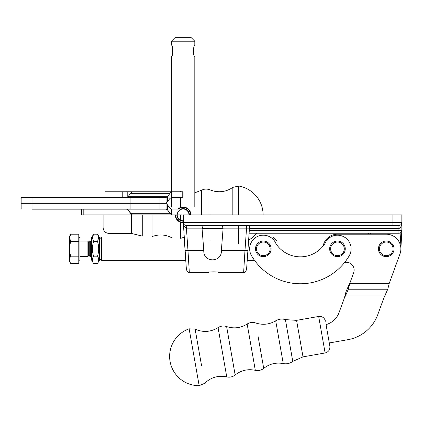 <?xml version="1.0" encoding="UTF-8"?>
<svg xmlns="http://www.w3.org/2000/svg" width="423" height="423" viewBox="0 0 423 423"><rect width="100%" height="100%" fill="white"/><g stroke="black" fill="none" stroke-linecap="round" stroke-linejoin="round"><path stroke-width="0.63" d="M166.059 203.326L160.01 203.326L166.059 203.326L169.988 198.398L169.988 193.327L167.545 196.69L166.059 197.472L166.059 203.326L167.545 204.896L166.059 203.326L166.059 209.179L160.01 209.179L166.059 209.179L167.545 209.961L167.545 204.896L169.988 208.259L169.988 213.324L171.474 214.895L132.024 214.895L171.474 214.895L167.545 209.961L167.545 204.896L169.988 208.259L171.474 209.041L171.474 214.895L182.218 214.895L171.474 214.895L171.474 209.041L182.218 209.041L171.474 209.041L169.988 208.259L169.988 213.324L130.538 213.324L128.09 209.961L126.604 209.179L128.09 209.961L132.024 214.895L130.538 213.324L169.988 213.324L167.545 209.961L166.059 209.179L166.059 203.326L32.026 203.326L32.026 209.179L130.115 209.179L32.026 209.179L32.026 197.472L21.15 197.472L21.15 203.326L130.115 203.326L32.026 203.326M130.115 203.326L160.01 203.326L160.01 209.179L130.115 209.179L160.01 209.179L160.01 203.326L130.115 203.326L130.115 209.179L130.115 197.472L32.026 197.472M169.988 198.398L171.474 197.61L171.474 191.756L169.988 193.327L130.538 193.327L128.09 196.69L126.604 197.472M128.09 196.69L167.545 196.69L167.545 201.755M171.474 197.61L183.101 197.61L183.101 191.756L132.024 191.756L130.538 193.327M105.052 197.472L105.052 191.756L132.024 191.756M166.059 197.472L130.115 197.472M112.074 191.756L127.302 191.756M324.795 243.727A13.658 13.658 0 0 1 343.74 236.716A13.658 13.658 0 0 1 348.949 256.227A56.587 56.587 0 0 1 251.822 256.227A13.658 13.658 0 0 1 257.031 236.716A13.658 13.658 0 0 1 275.976 243.722A29.266 29.266 0 0 0 324.795 243.727M277.023 245.192A29.266 29.266 0 0 0 323.098 246.038A14.636 14.636 0 0 1 337.459 234.21L369.501 234.21A2.929 2.929 0 0 0 367.317 233.237M270.371 237.139A13.658 13.658 0 0 0 256.253 237.139M99.458 239.09L101.409 237.139L101.409 260.552L185.766 260.552L185.903 262.498L184.01 235.447M277.023 245.208L277.023 241.041L273.121 237.139L273.121 239.339M201.591 365.837L195.119 329.131L189.139 328.814A29.266 29.266 0 0 0 199.164 385.67L189.139 328.814M261.409 355.288L263.719 368.375C269.509 363.843 276.023 362.247 283.251 363.584C286.746 364.229 289.919 363.5 292.774 361.385L285.409 319.614C282.004 318.609 278.773 319.005 275.711 320.803C269.372 324.531 262.704 325.261 255.714 322.982C252.7 322.009 249.845 322.358 247.159 324.034C240.703 328.052 233.861 328.893 226.622 326.556C223.608 325.583 220.758 325.932 218.067 327.608C210.686 332.118 203.035 332.626 195.119 329.131L198.202 346.617M337.459 234.21L386.241 234.21A14.636 14.636 0 0 1 399.994 253.853L389.245 283.373L387.764 289.226L383.83 297.977L377.781 314.601A39.027 39.027 0 0 1 347.886 339.685L329.29 342.963L329.861 346.183L326.054 324.61A19.511 19.511 0 0 0 339.093 312.507A19.511 19.511 0 0 1 326.054 324.61M285.409 319.614L296.576 320.359L318.678 316.462C322.236 316.187 324.499 317.773 325.456 321.216M379.436 249.417A6.831 6.831 0 0 1 389.149 242.665A6.831 6.831 0 0 1 390.138 254.456A6.831 6.831 0 0 1 379.436 249.417M378.463 249.501A7.804 7.804 0 0 0 386.892 256.624A7.804 7.804 0 0 0 394.019 248.19A7.804 7.804 0 0 0 385.586 241.068A7.804 7.804 0 0 0 378.463 249.501M334.075 254.778A6.831 6.831 0 0 1 334.011 242.95A6.831 6.831 0 0 1 344.29 248.809A6.831 6.831 0 0 1 334.075 254.778M333.594 255.624A7.804 7.804 0 0 0 344.237 252.711A7.804 7.804 0 0 0 341.324 242.067A7.804 7.804 0 0 0 330.68 244.98A7.804 7.804 0 0 0 333.594 255.624M257.729 252.78A6.831 6.831 0 0 1 262.694 242.046A6.831 6.831 0 0 1 269.509 251.711A6.831 6.831 0 0 1 257.729 252.78M256.935 253.345A7.804 7.804 0 0 0 267.812 255.222A7.804 7.804 0 0 0 269.689 244.346A7.804 7.804 0 0 0 258.813 242.469A7.804 7.804 0 0 0 256.935 253.345M70.741 234.199L69.605 237.858L69.605 236.161L70.736 234.205L78.778 234.199L78.778 263.497L70.741 263.497L69.605 261.53L69.605 237.858L70.741 241.522C69.213 246.403 69.213 251.288 70.741 256.169C69.213 258.612 69.213 261.054 70.741 263.497M88.666 255.328L89.274 255.328L89.274 242.363L88.666 242.363L88.666 255.328L87.905 256.65L87.905 241.041L79.947 241.041M78.778 241.522L70.741 241.522M78.778 256.169L70.741 256.169M90.342 242.088L90.342 241.041L90.041 241.041L90.041 256.65L90.342 256.65L90.342 242.088M78.778 237.499L79.947 237.499L79.947 260.193L78.778 260.193M93.578 234.199L91.654 237.53L91.654 260.161L93.578 263.497C92.05 261.054 92.05 258.612 93.578 256.169C92.05 251.288 92.05 246.403 93.578 241.522L92.447 237.858L93.578 234.199L97.533 234.199L98.67 237.858L97.533 241.522C99.061 246.403 99.061 251.288 97.533 256.169C99.061 258.612 99.061 261.054 97.533 263.497L93.578 263.497M98.474 236.388L97.533 234.199L99.458 237.53L99.458 260.161L97.533 263.497M97.533 241.522L93.578 241.522M97.533 256.169L93.578 256.169M186.395 269.536L183.312 222.503A2.929 2.929 0 0 0 186.236 225.433L186.31 225.433M247.904 250.485L246.567 269.583C245.488 271.915 244.515 272.803 243.648 272.259L218.432 272.259C218.67 271.714 208.444 271.714 208.676 272.259L189.314 272.259C188.452 272.803 187.479 271.915 186.4 269.583L185.063 250.485M249.655 225.433L249.464 228.156L223.111 228.156A2.12 2.115 -0 0 1 223.111 228.357L221.356 250.479C222.197 262.879 203.035 263 203.801 250.479L202.051 228.357A2.11 2.11 0 0 1 202.046 228.156L203.373 225.433M203.801 250.479L187.981 250.479L189.314 272.259L187.981 250.479L189.314 272.259L187.981 250.479L185.063 250.479M400.042 225.21L400.533 224.951L400.042 225.21M401.02 224.544L401.337 224.158L401.02 224.544M401.353 224.137L401.628 223.624L401.353 224.137M401.771 223.17L401.845 222.635M392.095 214.895L401.85 214.895L401.85 222.503C402.125 225.142 401.152 227.093 398.921 228.357L398.921 225.433L186.236 225.433L186.332 228.145C184.444 227.267 183.439 225.734 183.312 223.534L183.312 214.895L193.068 214.895L193.068 222.503L401.85 222.503A2.929 2.929 0 0 1 398.921 225.433L392.095 225.433L392.095 214.895L193.068 214.895M399.486 225.374L399.206 225.417M249.311 230.308L398.921 230.308L398.921 233.237L249.11 233.237L398.921 233.237A2.929 2.929 0 0 0 401.85 230.308L400.845 249.734M399.212 228.33L399.486 228.246M399.751 228.113L400.042 227.912M400.528 227.394L400.993 226.643M244.98 250.479L246.546 228.156L249.464 228.124L247.904 250.479L244.98 250.479L243.648 272.259L244.98 250.479L221.356 250.479M401.85 214.895L401.85 230.308L398.921 230.308L398.921 228.357L249.448 228.357M183.318 222.699L183.318 222.699A7.826 7.826 0 0 1 175.281 214.895M183.556 223.672L183.704 223.968M183.868 224.222L184.269 224.671M184.502 224.862L184.766 225.036M185.057 225.179L185.348 225.29M185.644 225.369L185.94 225.417M186.332 228.145L186.236 225.433L193.068 225.433L193.068 222.503L183.312 222.503A2.929 2.929 0 0 0 186.236 225.433M246.546 228.156L246.546 225.433M223.111 228.156L221.789 225.433M345.861 292.124L344.38 297.977L345.861 292.124L348.309 286.302L348.309 289.226L345.861 295.053L345.861 292.124M344.65 262.44L344.978 262.382A7.804 7.804 0 0 1 353.665 272.735L349.795 283.373L348.309 286.302L349.795 283.373L348.309 289.226L387.764 289.226M383.83 297.977L344.38 297.977L345.861 295.053L385.316 295.053L383.83 297.977L377.781 314.601M344.978 262.382A7.804 7.804 0 0 1 353.665 272.735M344.38 297.977L339.093 312.507M347.886 339.685L329.29 342.963M190.926 214.895A7.826 7.826 0 0 0 177.909 209.041M188.975 214.895A5.874 5.874 0 0 0 183.101 209.02A5.874 5.874 0 0 0 177.232 214.895A5.874 5.874 0 0 0 183.312 220.764M175.667 214.895A7.434 7.434 0 0 0 183.312 222.324M190.535 214.895A7.434 7.434 0 0 0 178.522 209.041M176.84 214.895A6.266 6.266 0 0 0 183.312 221.155M189.367 214.895A6.266 6.266 0 0 0 180.875 209.041M132.024 214.895L81.639 214.895L81.639 209.179L81.639 214.895L83.807 214.895L83.807 209.179L83.807 214.895L132.024 214.895M194.802 56.825L194.813 56.846C193.131 57.205 193.131 44.78 194.813 45.134C193.983 44.769 192.211 54.255 194.569 56.344L194.754 56.73M171.394 41.232L194.813 41.232L190.905 37.33L175.296 37.33L171.394 41.232L171.394 45.134C173.076 44.769 173.07 57.211 171.394 56.846C171.669 57.121 174.191 50.189 172.15 46.847M171.394 207.09L171.394 197.615M171.394 191.756L171.394 56.846M238.667 225.433L238.667 243.759M232.835 209.041L232.835 187.378L238.667 186.03L238.667 214.895M103.101 214.895L103.101 227.574C103.45 231.127 105.401 233.078 108.954 233.427L131.394 233.427L131.394 214.895M243.648 272.259L218.432 272.259C218.67 271.714 208.444 271.714 208.676 272.259L189.314 272.259C188.452 272.803 187.479 271.915 186.4 269.583M401.85 222.509L401.85 222.509A2.929 2.929 0 0 1 398.921 225.433A2.929 2.929 0 0 0 401.85 222.503A2.929 2.929 0 0 1 398.921 225.433M167.545 209.961L128.09 209.961L167.545 209.961M182.218 197.61L182.218 191.756M127.207 197.34L127.207 191.756M122.231 197.472L122.231 191.756M160.01 203.326L160.01 197.472M283.251 363.584L275.711 320.803M292.774 361.385L303.011 356.864L296.576 320.359M303.011 356.864L325.113 352.967L318.678 316.462M226.622 326.556L235.162 374.968C241.158 370.294 247.878 368.745 255.318 370.315C258.416 370.966 261.218 370.321 263.719 368.375L258.019 336.074M235.162 374.968C232.661 376.914 229.858 377.559 226.76 376.909L218.067 327.608M255.318 370.315L247.159 324.034M91.717 242.363L91.104 242.363L91.104 255.328L90.342 256.65M370.696 234.21A3.902 3.902 0 0 0 369.898 233.237M223.111 228.357L202.051 228.357M202.046 228.156L186.421 228.156L187.981 250.479M400.19 244.431L400.919 232.449M389.245 283.373L349.795 283.373M201.364 214.895L201.364 190.313C204.161 188.832 207.032 188.679 209.972 189.864C218.025 193.025 225.649 192.195 232.835 187.378L232.835 214.895M152.021 214.895L152.021 236.616C158.911 234.041 165.599 234.485 172.092 237.938L172.092 214.895M142.265 214.895L142.265 236.103L131.394 233.427M108.954 214.895L108.954 233.427M172.092 237.139L172.092 220.748M172.092 197.61L172.092 209.041M209.972 225.433L209.972 239.926M209.972 189.864L209.972 214.895M180.7 214.895L180.7 220.256M180.7 222.339L180.7 238.392L184.137 237.224M180.7 191.397L180.7 191.756M180.7 197.61L180.7 207.45M21.15 209.179L21.15 203.326L21.15 209.179M99.458 258.601L101.409 260.552M247.201 260.552L254.683 260.552M226.76 376.909C218.279 375.19 210.913 377.332 204.674 383.323L199.164 385.67M325.113 352.967C328.555 352.01 330.136 349.747 329.861 346.183M87.905 256.65L79.947 256.65M91.717 255.328L91.104 255.328M91.104 242.363L90.342 241.041M89.274 255.328L90.041 256.65M89.274 242.363L90.041 241.041M88.666 242.363L87.905 241.041M401.184 224.364L401.628 223.624M194.813 207.09L194.813 56.846M194.813 45.134L194.813 41.232M201.364 190.313L194.813 192.782M248.624 240.153A29.266 29.266 0 0 0 256.645 233.237M263.101 214.895A29.266 29.266 0 0 0 239.132 186.109"/></g></svg>
